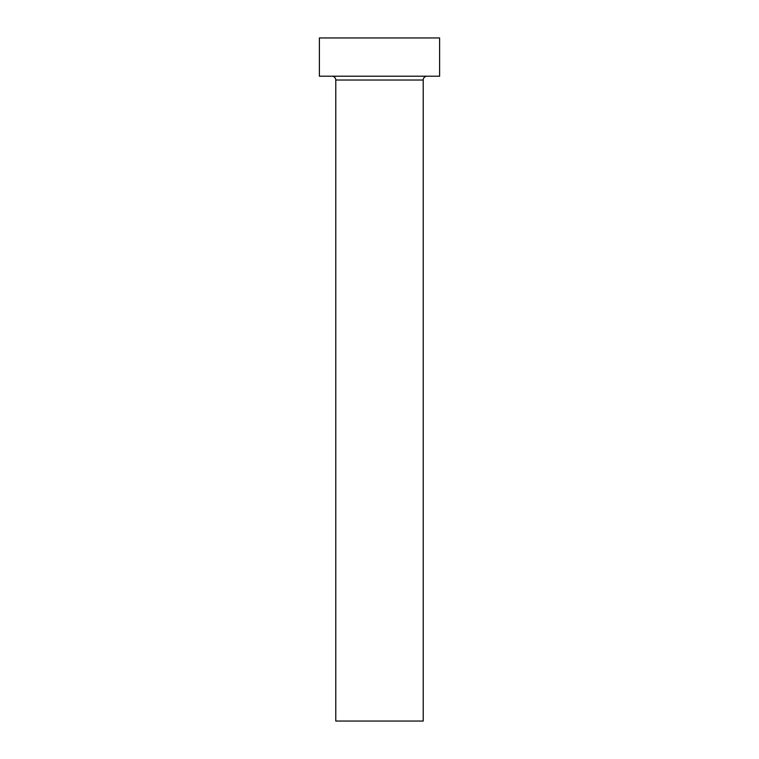 <?xml version="1.0" encoding="UTF-8"?>
<svg xmlns="http://www.w3.org/2000/svg" width="759" height="759" viewBox="0 0 759 759"><rect width="100%" height="100%" fill="white"/><g stroke="black" fill="none" stroke-linecap="round" stroke-linejoin="round"><path stroke-width="1.14" d="M423.218 80.027A3.823 3.823 0 0 1 427.042 76.204A3.823 3.823 0 0 0 423.218 80.027L335.782 80.027L335.782 721.05L423.218 721.05L423.218 80.027L423.218 721.05L335.782 721.05L335.782 80.027A3.823 3.823 0 0 0 331.958 76.204A3.823 3.823 0 0 1 335.782 80.027L423.218 80.027M319.387 37.95L319.387 76.204L439.613 76.204L439.613 37.95L319.387 37.95L319.387 76.204L439.613 76.204L439.613 37.95L319.387 37.95"/></g></svg>
